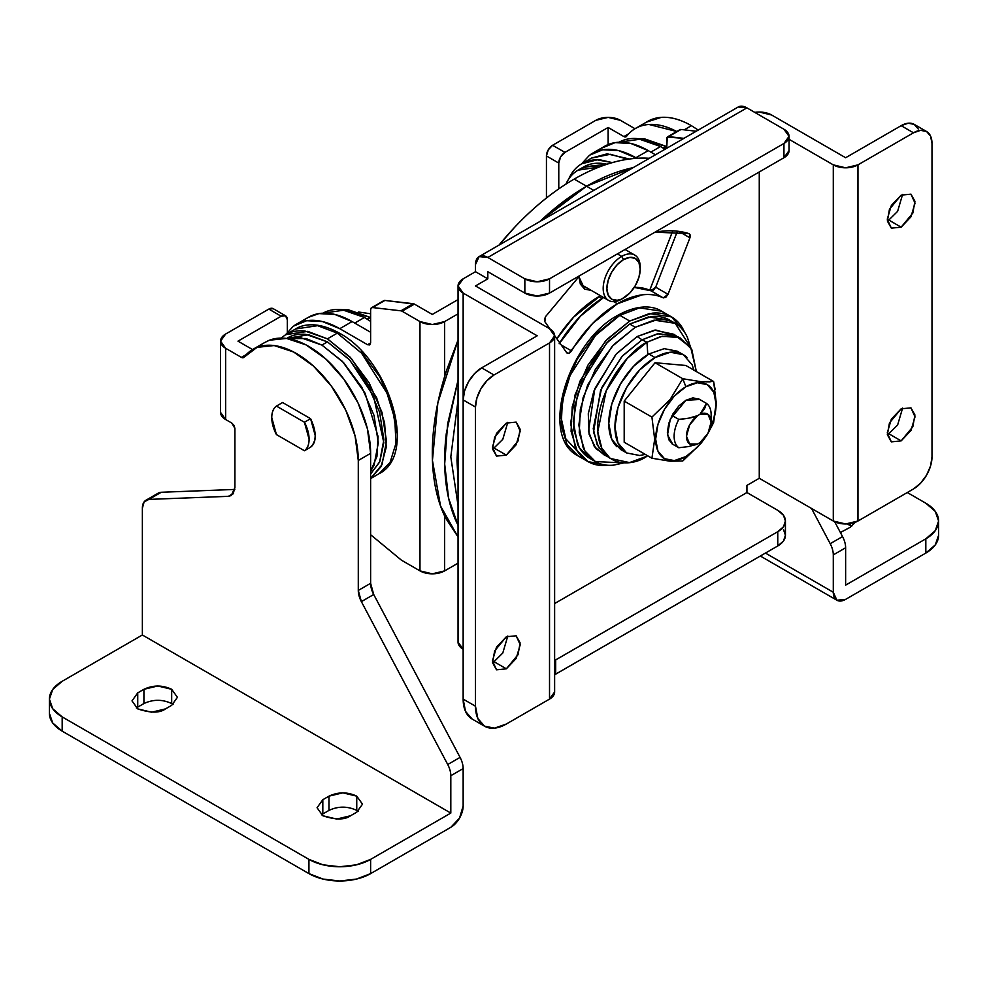 <?xml version="1.0" encoding="UTF-8"?>
<svg xmlns="http://www.w3.org/2000/svg" width="988" height="988" viewBox="0 0 988 988"><rect width="100%" height="100%" fill="white"/><g stroke="black" fill="none" stroke-linecap="round" stroke-linejoin="round"><path stroke-width="1.48" d="M650.931 290.781A95.972 55.402 120 0 0 634.234 287.397L650.931 290.781L655.686 287.187L677.41 231.217L655.686 287.187L668.024 294.313L665.826 297.326L663.269 297.894L650.931 290.781L663.269 297.894C657.008 294.881 649.919 293.868 642.002 294.881L617.376 303.761A95.972 55.402 -60 0 1 663.269 297.894L668.024 294.313L689.945 237.824L668.024 294.313L655.686 287.187L653.488 290.2M613.721 301.649L617.376 303.761L592.751 323.323L568.927 353.259L566.729 352.79L554.626 335.574L566.729 352.79C568.088 354 569.668 353.358 571.484 350.888A95.972 55.402 -60 0 1 617.376 303.761L613.721 301.649M545.598 316.568L579.857 275.553L545.598 316.568L544.462 319.359L544.808 321.619L549.97 328.955L544.808 321.619L545.598 316.568M887.348 220.818L888.83 220.052L901.142 227.178L891.337 228.154L887.372 221.053L889.459 209.258L901.142 195.13L910.961 194.154L915.024 203.145L910.961 216.829L901.142 227.178L891.337 228.154L887.273 219.175L891.337 205.492L901.142 195.13L910.961 194.154L914.925 201.268L912.838 213.062L901.142 227.178L888.805 220.065L897.61 211.358L902.612 194.377M492.53 448.762L494.025 447.996L506.338 455.122L496.519 456.098L492.555 448.997L494.655 437.202L506.338 423.074L516.156 422.098L520.219 431.089L516.156 444.761L506.338 455.122L496.519 456.098L492.456 447.107L496.519 433.436L506.338 423.074L516.156 422.098L520.12 429.212L518.021 440.994L506.338 455.122L494 448.009L502.793 439.302L507.807 422.321M887.348 434.51L888.83 433.744L901.142 440.883L891.337 441.858L887.372 434.745L889.459 422.95L901.142 408.822L910.961 407.859L915.024 416.837L910.961 430.521L901.142 440.883L891.337 441.858L887.273 432.868L891.337 419.184L901.142 408.822L910.961 407.859L914.925 414.96L912.838 426.754L901.142 440.883L888.805 433.757L897.61 425.05L902.612 408.069M492.53 662.454L494.025 661.688L506.338 668.827L496.519 669.802L492.555 662.689L494.655 650.894L506.338 636.766L516.156 635.803L520.219 644.781L516.156 658.465L506.338 668.827L496.519 669.802L492.456 660.811L496.519 647.128L506.338 636.766L516.156 635.803L520.12 642.904L518.021 654.698L506.338 668.827L494 661.701L502.793 652.994L507.807 636.013M554.626 660.503L777.766 531.705L555.688 659.922L555.688 674.162L777.766 545.956L777.766 531.705L783.447 526.802L785.435 521.022L783.447 515.242L777.766 510.339L746.928 492.53L554.626 603.545L746.928 492.53L746.928 485.404L759.266 478.278L759.266 171.974L759.266 478.278L833.292 521.022L845.629 523.973L857.967 521.022L913.48 488.961L920.569 483.243L926.571 475.154L930.585 465.904L931.993 456.913L931.993 143.482L930.585 136.122L926.571 131.503L920.569 130.342L913.48 132.8L901.142 125.674L845.629 157.734L771.603 114.991L759.266 112.039L754.709 112.36M487.825 271.7L487.825 278.826L475.487 285.952L549.526 328.683L475.487 285.952L487.825 278.826L475.487 271.7L475.487 264.574A17.451 10.078 60 0 1 479.106 256.596A17.451 10.078 60 0 1 487.825 257.46L746.928 107.865A17.451 10.078 -120 0 0 738.197 107L746.928 107.865L487.825 257.46L524.85 278.826L537.188 281.778L549.526 278.826L549.526 293.078L783.941 157.734L783.941 143.482L549.526 278.826L783.941 143.482L789.054 136.356L783.941 129.243L746.928 107.865L783.941 129.243A17.451 10.078 180 0 1 789.054 136.356A17.451 10.078 180 0 1 783.941 143.482L783.941 157.734L549.526 293.078L537.188 296.017L524.85 293.078L487.825 271.7L524.85 293.078L524.85 278.826L487.825 257.46L479.106 256.596L475.487 264.574L475.487 271.7L463.15 278.826L475.487 271.7L487.825 278.826L487.825 271.7M689.167 233.674L655.316 232.155C667.604 229.908 678.892 230.426 689.167 233.674L690.303 235.156L689.945 237.824L678.781 231.377L689.945 237.824L689.389 233.773M559.146 343.775L580.413 316.197L603.557 297.512A95.972 55.402 120 0 0 559.85 342.626M783.447 529.482L785.435 535.261L785.435 521.022A26.17 15.116 180 0 0 777.766 510.339L746.928 492.53L746.928 485.404L759.266 478.278L833.292 521.022L833.292 164.86L789.054 139.308L833.292 164.86L845.629 167.812L857.967 164.86L913.48 132.8L857.967 164.86L857.967 521.022L913.48 488.961A26.17 15.116 -60 0 0 931.993 456.913L931.993 143.482A26.17 15.116 -60 0 0 926.571 131.503A26.17 15.116 -60 0 0 913.48 132.8L901.142 125.674L908.231 123.216L914.233 124.377L918.247 128.996M754.746 112.385A17.451 10.078 180 0 1 771.603 114.991L845.629 157.734L901.142 125.674A26.17 15.116 120 0 1 914.233 124.377L926.571 131.503M484.528 726.192A43.62 25.182 -60 0 0 506.338 724.031L549.526 699.096L549.526 342.935L494 374.983L486.923 380.701L480.909 388.803L476.908 398.053L475.487 407.044L475.487 706.222L477.846 718.498L484.528 726.192L494.531 728.131L506.338 724.031L549.526 699.096L554.626 691.971A17.451 10.078 0 0 1 549.526 699.096L549.526 342.935L554.626 335.809L549.526 328.683A17.451 10.078 180 0 1 554.626 335.809A17.451 10.078 180 0 1 549.526 342.935L494 374.983L481.662 367.869L537.188 335.809L463.15 293.078L463.15 399.918L464.57 390.927L468.571 381.677L474.586 373.575L481.662 367.869L494 374.983A26.17 15.116 -60 0 0 475.487 407.044L463.15 399.918L463.15 699.096L463.15 399.918L475.487 407.044L475.487 706.222L463.15 699.096L475.487 706.222A43.62 25.182 -60 0 0 484.528 726.192L472.19 719.066L465.509 711.372L463.15 699.096A43.62 25.182 120 0 0 472.19 719.066M463.15 278.826L458.049 285.952L463.15 293.078L537.188 335.809L481.662 367.869A26.17 15.116 120 0 0 463.15 399.918L463.15 293.078A17.451 10.078 180 0 1 458.049 285.952A17.451 10.078 180 0 1 463.15 278.826M458.049 642.114L463.15 649.24A17.451 10.078 0 0 1 458.049 642.114L458.049 285.952M785.435 521.022A26.17 15.116 180 0 1 777.766 531.705L777.766 545.956A26.17 15.116 0 0 0 785.435 535.261L783.447 541.054L777.766 545.956L554.626 674.742M555.688 674.162L555.688 659.922M857.967 164.86A17.451 10.078 180 0 1 833.292 164.86L833.292 521.022A17.451 10.078 0 0 0 857.967 521.022L857.967 164.86M789.054 150.608L783.941 157.734A17.451 10.078 0 0 0 789.054 150.608L789.054 136.356M549.526 278.826A17.451 10.078 180 0 1 524.85 278.826L524.85 293.078A17.451 10.078 0 0 0 549.526 293.078L549.526 278.826M561.221 344.973L571.484 350.888L561.221 344.973M649.375 158.29A218.101 125.921 120 0 0 574.201 179.1L586.539 186.226A218.101 125.921 -60 0 1 633.197 167.627L586.539 186.226L539.831 221.534M458.049 299.586L432.312 314.443L458.049 299.586M649.412 158.265L633.925 158.512C614.82 160.278 594.912 167.145 574.201 179.1C553.478 191.067 533.569 207.196 514.464 227.487L498.977 245.123M383.492 300.932L384.9 300.438L414.404 304.106L402.067 311.22A4.36 2.519 -120 0 0 400.918 310.812L372.562 307.552L371.155 308.058L370.624 309.75A4.36 2.519 60 0 1 371.513 307.75A4.36 2.519 60 0 1 372.562 307.552L384.9 300.438L413.256 303.699L400.918 310.812A4.36 2.519 60 0 1 402.067 311.22L419.974 321.569L419.974 570.879L401.461 560.196L370.624 534.706L401.461 560.196L419.974 570.879L419.974 321.569A17.451 10.078 180 0 0 444.649 321.569L458.049 313.826L444.649 321.569L444.649 376.428L444.649 321.569L432.312 324.521L419.974 321.569L402.067 311.22L414.404 304.106L432.312 314.443L414.404 304.106A4.36 2.519 -120 0 0 413.256 303.699L400.918 310.812L372.562 307.552L384.9 300.438A4.36 2.519 -120 0 0 383.85 300.636M444.649 516.02L444.649 570.879L458.049 563.148L444.649 570.879L444.649 516.02M633.246 167.602L586.539 186.226L574.201 179.1A218.101 125.921 120 0 0 499.014 245.098M539.88 221.51A218.101 125.921 -60 0 1 586.539 186.226L593.763 190.4L586.539 186.226L543.239 218.373C557.38 205.442 571.805 194.722 586.539 186.226C601.124 177.803 615.438 171.887 629.455 168.479L633.197 167.627M419.974 570.879L432.312 573.83L444.649 570.879A17.451 10.078 0 0 1 419.974 570.879M294.659 325.299A87.24 50.363 60 0 1 339.773 328.695L352.111 321.569A87.24 50.363 -120 0 0 306.996 318.173M285.421 334.846L293.399 326.176L306.626 320.705L322.52 321.569L339.773 328.695L367.536 344.713L369.722 344.936L370.624 342.935L370.624 309.75L370.624 342.935L369.722 344.936L367.536 344.713L370.624 342.935L367.536 344.713L339.773 328.695L352.111 321.569L370.624 332.252L352.111 321.569L334.858 314.443L318.963 313.591L308.207 317.407M590.762 154.338A87.24 50.363 60 0 1 635.889 157.734L648.227 150.608A87.24 50.363 -120 0 0 603.1 147.224M581.537 163.897L589.503 155.227L602.742 149.756L618.624 150.608L636.84 158.29L635.889 157.734L648.227 150.608L655.452 154.783L648.227 150.608L630.962 143.495L615.079 142.63L601.84 148.101M679.596 129.971L668.666 136.603L683.906 138.357L667.258 137.097L666.727 148.274L666.727 138.789A4.36 2.519 60 0 1 667.616 136.801A4.36 2.519 60 0 1 668.666 136.603L681.004 129.477A4.36 2.519 -120 0 0 679.954 129.675M681.004 129.477L696.244 131.231L681.004 129.477M173.061 704.444L171.677 703.555L171.677 689.303L177.42 697.318L171.677 705.333L165.502 708.89C159.735 713.138 150.485 713.138 137.74 708.89L131.997 700.887L137.74 692.872L137.74 707.112L136.356 708.001M358.125 811.296L356.742 810.395L356.742 796.155L362.497 804.17L356.742 812.185L350.567 815.742C344.8 819.991 335.55 819.991 322.817 815.742L317.062 807.727L322.817 799.712L322.817 813.964L321.421 814.853M264.821 342.466L269.391 340.23L286.52 338.427L305.959 344.861L325.719 358.879L343.738 379.009L358.138 403.166L367.413 428.829L370.624 453.344L370.624 583.303A17.451 10.078 -120 0 0 373.711 594.504L460.075 757.388A17.451 10.078 60 0 1 463.15 768.59L463.15 805.949L463.15 768.59L450.812 775.716L450.812 813.075L370.624 859.375L370.624 873.614L450.812 827.314L459.544 818.113L463.15 805.949A17.451 10.078 -60 0 1 450.812 827.314L370.624 873.614L370.624 859.375A43.62 25.182 180 0 1 308.935 859.375L308.935 873.614A43.62 25.182 0 0 0 370.624 873.614L356.47 879.073L339.773 881L323.088 879.073L308.935 873.614L308.935 859.375L62.182 716.905A43.62 25.182 180 0 1 49.4 699.096A43.62 25.182 180 0 1 62.182 681.288L142.371 634.988L142.371 508.203L142.371 634.988L62.182 681.288L52.722 689.463L49.4 699.096L52.722 708.742L62.182 716.905L62.182 731.157L62.182 716.905L308.935 859.375L323.088 864.833L339.773 866.748L356.47 864.833L370.624 859.375L450.812 813.075L142.371 634.988L450.812 813.075L450.812 775.716A17.451 10.078 -120 0 0 447.737 764.514L361.373 601.63A17.451 10.078 60 0 1 358.286 590.429L358.286 460.47L355.075 435.955L345.8 410.292L331.4 386.135L313.381 366.005L293.621 351.987L274.182 345.553L257.053 347.344L244.048 357.199A4.36 2.519 60 0 1 241.418 357.384L225.647 348.282L225.647 419.517L231.822 423.074L234.008 425.371L234.909 428.421L234.909 487.541L233.143 493.852L228.376 496.334L148.904 499.397L144.125 501.879L142.371 508.203A17.451 10.078 60 0 1 145.94 500.237A17.451 10.078 60 0 1 148.904 499.397L161.242 492.271L234.786 489.443L161.242 492.271A17.451 10.078 -120 0 0 158.278 493.111M158.018 493.259L161.242 492.271L148.904 499.397L228.376 496.334L233.452 493.407L228.376 496.334L231.291 495.531L234.909 487.541L234.909 428.421L231.822 423.074L225.647 419.517L225.647 348.282L220.546 341.156L225.647 334.03L268.835 309.096L225.647 334.03A17.451 10.078 180 0 0 220.546 341.156A17.451 10.078 180 0 0 225.647 348.282L241.418 357.384L246.308 354.556L241.418 357.384L243.604 357.594M237.984 341.156L252.533 349.554L237.984 341.156L281.172 316.222L237.984 341.156M49.4 713.348A43.62 25.182 0 0 0 62.182 731.157L308.935 873.614L62.182 731.157L52.722 722.981L49.4 713.348L49.4 699.096M356.742 810.395C347.492 806.072 338.229 806.072 328.979 810.395L328.979 796.155C338.229 791.833 347.492 791.833 356.742 796.155L356.754 810.407M171.677 703.555C162.427 699.232 153.165 699.232 143.915 703.555L143.915 689.303C153.165 684.98 162.427 684.98 171.677 689.303L171.665 703.542M322.792 813.976L322.817 799.712L328.979 796.155L328.979 810.395L322.817 813.964L328.992 810.395M137.727 707.124L137.74 692.872L143.915 689.303L143.915 703.555L137.74 707.112L143.927 703.542M165.502 708.89L151.621 712.212L137.74 708.89L131.997 700.887L137.74 692.872L143.915 689.303L157.796 685.981L171.677 689.303L177.42 697.318L171.677 705.333L165.502 708.89M350.567 815.742L336.698 819.064L322.817 815.742L317.062 807.727L322.817 799.712L328.979 796.155L342.861 792.833L356.742 796.155L362.497 804.17L356.742 812.185L350.567 815.742M310.59 418.69L315.258 435.622C315.258 441.056 313.702 444.909 310.59 447.181L304.428 450.75L276.43 434.584A26.392 15.24 60 0 1 276.43 406.08L304.428 422.247A26.392 15.24 60 0 1 304.428 450.75L310.59 447.181C316.691 441.204 316.691 431.707 310.59 418.69L304.428 422.247L310.59 418.69L282.593 402.524L310.59 418.69M220.546 412.391L225.647 419.517A17.451 10.078 0 0 1 220.546 412.391L220.546 341.156M273.194 308.664L268.835 309.096L281.172 316.222A8.719 5.039 -60 0 1 285.532 315.79A8.719 5.039 -60 0 1 287.347 319.791L287.347 332.116L287.347 319.791L285.532 315.79L273.194 308.664A8.719 5.039 120 0 0 268.835 309.096L281.172 316.222L285.532 315.79M244.048 357.199A87.24 50.363 60 0 1 255.509 347.998A87.24 50.363 60 0 1 321.804 374.39A87.24 50.363 60 0 1 358.286 460.47L370.624 453.344A87.24 50.363 -120 0 0 334.142 367.277A87.24 50.363 -120 0 0 267.847 340.872M358.286 460.47L370.624 453.344L370.624 583.303L358.286 590.429L358.286 460.47M358.286 590.429L370.624 583.303L373.711 594.504L361.373 601.63L358.286 590.429M361.373 601.63L373.711 594.504L460.075 757.388L447.737 764.514L361.373 601.63M447.737 764.514A17.451 10.078 60 0 1 450.812 775.716L463.15 768.59A17.451 10.078 -120 0 0 460.075 757.388L447.737 764.514M676.768 131.515L648.968 124.476C639.619 125.118 632.135 129.082 626.516 136.381A87.24 50.363 60 0 1 635.63 128.378A87.24 50.363 60 0 1 676.718 131.503M646.411 122.154L661.305 117.362C670.654 116.72 680.695 119.499 691.402 125.674L684.19 129.848L691.402 125.674A87.24 50.363 -120 0 0 647.967 121.252M851.644 526.369L850.26 525.468L850.26 523.64L850.26 525.468L846.963 523.949M855.262 522.319L850.26 527.259L840.38 532.495M938.6 535.261L935.278 544.907L925.818 553.07L845.629 599.37A17.451 10.078 -60 0 1 836.898 600.235A17.451 10.078 -60 0 1 833.292 592.257L765.428 553.07L833.292 592.257L833.292 554.898A17.451 10.078 -120 0 0 830.204 543.696L811.519 508.45L830.204 543.696A17.451 10.078 60 0 1 833.292 554.898L833.292 592.257L836.898 600.235L845.629 599.37L925.818 553.07A43.62 25.182 0 0 0 938.6 535.261L938.6 521.022A43.62 25.182 180 0 1 925.818 538.831L925.818 553.07L925.818 538.831L845.629 585.131L845.629 547.772L833.292 554.898L845.629 547.772L845.629 585.131L925.818 538.831L935.278 530.655L938.6 521.022L935.278 511.389L925.818 503.213A43.62 25.182 180 0 1 938.6 521.022M626.516 136.381A4.36 2.519 60 0 1 623.885 136.566L608.126 127.464L608.126 144.557L608.126 127.464L564.938 152.387L552.601 145.273L564.938 152.387L608.126 127.464L623.885 136.566L628.763 133.751L623.885 136.566L626.071 136.776M840.393 532.52L850.26 527.259L855.336 522.294M835.613 522.158L834.909 522.183M907.317 492.53L925.818 503.213L907.317 492.53M620.464 120.338L634.963 128.712L620.464 120.338L608.126 117.387L595.789 120.338L552.601 145.273L595.789 120.338A17.451 10.078 180 0 1 620.464 120.338M691.402 125.674L698.257 130.07M834.687 521.75L842.542 536.57A17.451 10.078 60 0 1 845.629 547.772A17.451 10.078 -120 0 0 842.542 536.57L830.204 543.696L842.542 536.57L834.687 521.75M552.601 145.273L548.241 149.867L546.438 155.956L546.438 198.008L546.438 155.956L558.776 163.082L558.776 188.881L558.776 163.082A8.719 5.039 -60 0 1 564.938 152.387L560.579 156.993L558.776 163.082L546.438 155.956A8.719 5.039 120 0 1 552.601 145.273M458.049 339.996L437.857 402.808L432.435 460.396L440.525 505.942L458.049 536.978L445.773 518.33C439.746 506.288 435.745 492.419 433.744 476.722C431.744 461.038 431.83 444.155 434.004 426.075C436.177 408.007 440.352 389.47 446.527 370.463L458.049 339.983M458.049 525.332L448.601 498.224L444.674 464.002L447.638 423.864L458.049 380.145L446.341 433.201C444.168 451.269 444.081 468.151 446.082 483.848C448.083 499.533 452.084 513.402 458.111 525.455M608.608 300.426L580.339 284.099L584.698 289.138L591.244 290.398L584.698 289.138L578.82 276.566M580.351 284.136L578.82 276.158M606.965 164.218L583.636 166.96L578.079 170.158L599.21 166.984L596.394 166.602C589.478 165.922 583.377 167.108 578.079 170.158C572.793 173.221 568.705 177.914 565.852 184.25M606.978 164.206L601.951 163.403C595.035 162.711 588.922 163.897 583.636 166.96M640.199 269.205L640.199 267.069A26.17 15.116 120 0 0 621.699 256.386L623.552 259.597A23.551 13.597 -60 0 1 640.199 269.205A23.551 13.597 -60 0 1 623.552 298.055A23.551 13.597 -60 0 1 606.891 288.447A23.551 13.597 -60 0 1 623.552 259.597L621.699 256.386A26.17 15.116 120 0 0 603.186 288.447A26.17 15.116 120 0 0 621.699 299.129L617.179 300.278L611.77 299.228L608.163 295.066L606.891 288.447L608.163 280.357L611.77 272.021L617.179 264.735L623.552 259.597L629.924 257.374L635.321 258.424L638.94 262.586L640.199 269.205L638.94 277.307L635.321 285.631L629.924 292.917L621.699 299.129A26.17 15.116 -60 0 1 606.965 299.203A26.17 15.116 -60 0 1 605.113 277.838A26.17 15.116 -60 0 1 621.699 256.386L617.376 253.891L621.699 256.386A26.17 15.116 -60 0 1 636.42 256.312A26.17 15.116 -60 0 1 640.175 268.18M678.793 447.737L672.013 443.822L678.793 447.737A26.17 15.116 -60 0 1 678.793 419.381L672.025 415.479L678.793 419.381A26.17 15.116 120 0 0 678.793 447.737L688.611 446.564L697.577 444.02L689.661 443.97L686.475 436.251L689.661 424.852L697.577 415.664L700.035 414.244L707.951 414.293L711.15 422L707.951 433.399L700.035 442.587L697.577 444.02L700.035 442.587A17.451 10.078 -60 0 0 711.15 422L711.15 414.886A26.17 15.116 120 0 0 706.494 403.4A26.17 15.116 -60 0 1 710.841 418.924M711.15 422A17.451 10.078 -60 0 0 700.035 414.244L704.456 409.069L706.494 403.4L698.158 398.584L706.494 403.4L700.035 414.244L697.577 415.664C693.872 417.418 687.611 418.653 678.793 419.381L688.587 418.22L697.577 415.664A17.451 10.078 -60 0 0 686.475 436.251A17.451 10.078 -60 0 0 697.577 444.02M568.755 178.989L568.977 178.482C571.978 171.863 576.239 166.947 581.784 163.749C587.317 160.55 593.702 159.315 600.939 160.031L612.251 162.612L597.197 159.834L581.784 163.749L591.651 158.043L610.312 154.276L627.8 159.253L610.312 154.276L591.651 158.043L607.126 153.844L629.43 159.019M458.049 505.535L450.812 456.913L458.049 399.93L450.812 456.913L458.049 505.498M458.049 480.267L458.049 439.45M600.482 295.733A91.6 52.883 120 0 0 598.876 296.635L602.025 298.45L598.876 296.635A91.6 52.883 120 0 0 556.861 338.761L573.658 317.099L600.482 295.733M649.61 290.176L650.215 288.965L652.957 290.546L650.203 288.978L672.754 230.859L650.215 288.965M458.049 439.265L456.987 460.47L458.049 480.452M619.044 142.235L641.002 139.073L660.564 146.52L664.998 149.262L660.564 146.52L650.845 152.127L660.564 146.52L637.952 138.653C630.715 137.937 624.33 139.185 618.797 142.383M638.52 138.715L644.509 138.826L666.11 146.335L666.727 146.693L663.133 148.064L666.11 146.335L638.569 138.715M282.593 402.524L276.43 406.08L282.593 402.524M276.43 434.584L271.762 417.64C271.762 412.218 273.318 408.365 276.43 406.08L304.428 422.247L309.083 439.191C309.083 444.612 307.527 448.466 304.428 450.75L276.43 434.584M370.624 313.776L358.521 312.01L370.624 313.776M342.404 309.676L348.406 309.787L370.006 317.296L370.624 317.654L367.017 319.013L370.006 317.296L342.466 309.676M322.94 313.196L344.898 310.022L364.449 317.469L370.624 321.396L364.449 317.469L354.741 323.076L364.449 317.469L341.848 309.615C334.611 308.898 328.226 310.133 322.681 313.332M337.316 333.141L361.559 353.161L387.049 393.261L394.805 418.912L395.941 443.439L390.075 462.47L379.071 473.684L390.075 462.47L395.941 443.439L394.805 418.912L387.049 393.261L361.559 353.161L337.316 333.141L327.436 338.835L351.308 358.434L376.576 397.571L384.579 422.778L386.259 447.218L381.059 466.608L370.624 478.513L382.01 464.656L386.506 441.142L382.01 412.453L369.203 382.936L350.048 357.088L327.436 338.835L337.316 333.141L317.617 325.67L295.548 329.004L317.617 325.67L337.316 333.141A3.495 2.013 -60 0 1 339.057 332.968A3.495 2.013 120 0 0 337.316 333.141M280.987 338.081L285.668 334.697C291.213 331.511 297.598 330.264 304.835 330.98L327.436 338.835L307.75 331.375L285.668 334.697L295.548 329.004C302.896 324.2 317.84 321.261 339.057 332.968A3.495 2.013 -60 0 1 339.773 334.562M281 338.081L285.668 334.697M396.373 432.596L392.063 405.105L379.8 376.811L361.435 352.049M287.52 337.908C292.819 334.858 298.919 333.672 305.835 334.364L327.436 341.873L349.036 359.299L367.351 383.999L379.59 412.206L383.887 439.635L379.59 462.1L370.624 473.956L379.775 461.668L383.826 442.673L373.538 396.065L349.715 360.027L327.436 341.873L321.89 345.071L342.478 361.447L365.091 393.236L378.083 436.597L376.934 456.444L370.624 471.276L374.032 465.299L378.33 442.834L374.032 415.417L361.806 387.21L343.491 362.51L321.89 345.071L327.436 341.873L308.627 334.734L286.619 338.439M287.829 338.612L305.996 338.538L321.89 345.071L300.29 337.563L287.804 338.612M708.248 432.843L713.608 422.617L716.362 403.647L713.608 381.492L700.912 381.701L682.77 378.737L685.882 386.753A42.743 24.675 -60 0 1 712.953 390.507A42.743 24.675 -60 0 1 709.964 428.854L713.805 418.9L716.102 404.216L713.805 392.187L707.247 384.641L697.442 382.739L685.882 386.753L674.31 396.089L664.504 409.316L657.946 424.432L655.649 439.117L657.946 451.146L664.504 458.679L674.31 460.593L685.882 456.567L682.77 460.988L700.974 443.365L705.123 437.758M699.726 399.485L685.882 400.288L678.793 406.006L672.791 414.108L668.777 423.358L667.369 432.349L668.777 439.709L672.791 444.328L667.505 434.856L670.296 419.134L685.882 400.288L692.959 397.831L699.739 399.498M713.521 381.504L685.882 365.486L655.032 362.732L624.194 401.103L624.194 442.229L651.919 458.234L654.674 439.252L651.919 417.109L624.194 401.103L624.194 442.229L651.919 458.234L670.123 461.211L651.919 458.234L654.674 439.252L651.919 417.109L670.074 399.547L682.77 378.737L655.032 362.732L624.194 401.103L651.919 417.109L670.074 399.547L682.77 378.737L700.912 381.701L710.076 381.874M715.127 389.445L713.608 381.492L685.882 365.486L655.032 362.732L682.77 378.737L685.882 386.753A42.743 24.675 -60 0 0 655.649 439.117A42.743 24.675 -60 0 0 685.882 456.567L697.442 447.231L704.16 438.919M716.362 403.647L713.608 422.617L708.347 432.645M705.037 437.869L700.974 443.365L682.77 460.988L670.123 461.211L682.77 460.988L685.882 456.567M623.132 450.318A56.711 32.74 -60 0 1 619.106 404.043A56.711 32.74 -60 0 1 655.032 357.557L648.869 353.988L655.032 357.557A56.711 32.74 -60 0 1 686.944 357.384M693.934 370.13L692.082 364.745L683.387 354.741L677.212 351.185L664.208 348.653L648.869 353.988A56.711 32.74 120 0 0 612.931 400.473A56.711 32.74 120 0 0 616.957 446.761M683.387 354.741L670.383 352.222L655.032 357.557L639.693 369.932L626.676 387.481L617.982 407.525L614.931 427.001L617.982 442.957L626.676 452.961L639.693 455.493L645.288 454.406M648.869 353.988L633.518 366.375L620.513 383.924L611.819 403.956L608.769 423.444L611.819 439.401L620.513 449.404L623.761 450.899M647.041 455.419L646.992 456.197L629.541 462.594L610.214 458.444L601.778 448.169L597.765 431.793L606.237 390.593L627.232 358.385L646.992 342.219L647.795 354.63L646.992 342.219L662.417 336.167L679.892 337.748L691.785 349.431L696.33 371.525L690.76 347.615L676.817 336.587L660.91 336.5L646.992 342.219L642.064 339.823L646.992 342.219C632.555 348.27 598.308 385.135 597.629 427.705C598.308 469.498 632.555 466.818 646.992 456.197L647.041 455.419M679.892 337.748L674.718 335.377L657.378 333.821L642.064 339.823L621.823 356.569L600.618 390.198L593.541 431.978L598.666 447.601L607.978 456.641L598.666 447.601L593.541 431.978L600.618 390.198L621.823 356.569L642.064 339.823L622.465 355.865L601.63 387.827L593.232 428.693L597.209 444.946L605.582 455.147L610.214 458.444M677.225 336.71L658.663 333.586L642.064 339.823L658.663 333.586L677.225 336.71L658.663 333.586L642.064 339.823L637.149 336.538L655.773 330.004L676.014 335.969M676.743 336.303L673.915 334.29L654.599 330.153L637.149 336.538L642.064 339.823L621.823 356.569L600.618 390.198L593.541 431.978L598.666 447.601L607.978 456.641M606.743 455.962L596.011 448.762L589.095 434.263L588.28 413.75L593.874 391.087L615.722 354.556L637.149 336.538L616.364 353.84L594.801 388.704L588.502 431.262L594.319 446.576L604.236 454.999L607.385 456.431M623.749 462.903L595.356 461.569L584.847 450.849L579.24 432.67L580.327 409.23L587.736 384.715L612.091 346.393L635.272 327.263L629.714 324.064L651.314 316.555C658.23 315.864 664.331 317.049 669.629 320.112L648.536 316.926L629.714 324.064L635.272 327.263L654.081 320.124L675.187 323.311L690.526 347.245M589.799 458.37C584.513 455.307 580.438 450.614 577.572 444.291L573.275 421.827L577.572 394.397L589.799 366.19L608.114 341.49L629.714 324.064L606.546 343.182L582.191 381.516L574.769 406.019L573.682 429.471L579.301 447.65L589.799 458.37L595.356 461.569C600.642 464.632 606.756 465.817 613.672 465.126L623.786 462.903M690.55 347.27L687.413 337.39C684.548 331.066 680.473 326.373 675.187 323.311C669.889 320.26 663.788 319.075 656.872 319.754L635.272 327.263L613.672 344.701L595.356 369.401L583.118 397.608L578.82 425.038L583.118 447.49C585.983 453.825 590.058 458.518 595.356 461.569M671.482 316.901C665.949 313.702 659.552 312.455 652.315 313.171L629.714 321.038L605.471 341.045L579.981 381.158L572.225 406.809L571.076 431.336L576.955 450.355L587.946 461.581L607.114 465.299C599.877 466.015 593.492 464.78 587.946 461.581C582.414 458.383 578.141 453.467 575.139 446.848L570.644 423.346L575.139 394.644L587.946 365.128L607.114 339.279L629.714 321.038L619.846 315.333L639.532 307.873L661.614 311.195L639.532 307.873L619.846 315.333L629.714 321.038L649.4 313.567L671.482 316.901L684.289 331.635C681.288 325.003 677.027 320.087 671.482 316.901L661.614 311.195C654.266 306.391 639.31 303.452 618.105 315.16A3.495 2.013 60 0 1 619.846 315.333L595.591 335.352L570.113 375.452L562.345 401.103L561.209 425.63L567.087 444.662L578.079 455.888L567.087 444.662L561.209 425.63L562.345 401.103L570.113 375.452L595.591 335.352L619.846 315.333A3.495 2.013 -120 0 0 618.105 315.16A3.495 2.013 60 0 0 617.376 316.753L595.715 334.24L577.35 359.002L565.087 387.296L560.776 414.787M560.789 416.195L565.791 438.783L577.733 451.639M554.626 335.809L554.626 691.971M479.106 256.596L738.197 107M296.153 324.373L308.491 317.247M371.525 307.75L383.863 300.624M604.607 146.286L592.269 153.412M679.966 129.675L667.629 136.789M145.989 500.212L158.327 493.086M252.977 349.295L265.315 342.181M636.877 127.662L647.782 121.363M836.898 600.235L760.315 556.022M634.778 255.089L625.046 249.47M623.552 298.055L621.699 299.129M370.624 478.575L379.071 473.684C418.369 454.394 389.124 359.163 339.057 332.968M626.676 452.961L620.513 449.404M669.629 320.112L675.187 323.311M587.946 461.581L578.079 455.888C538.793 436.585 568.026 341.354 618.105 315.16"/></g></svg>
